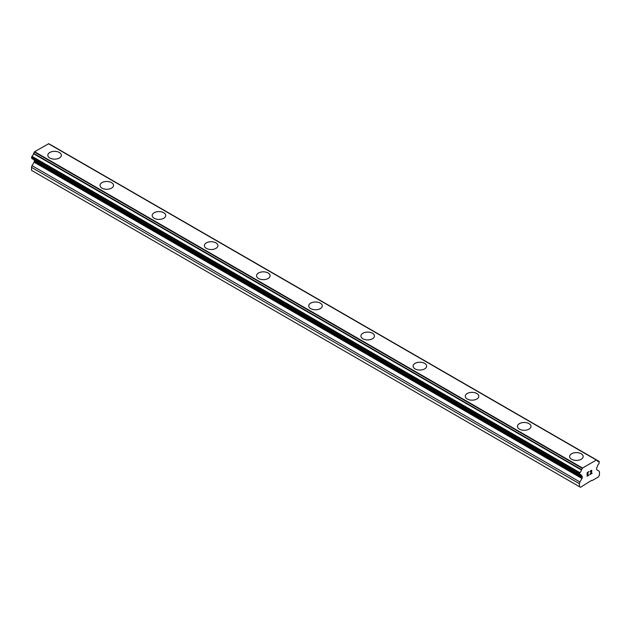 <?xml version="1.0" encoding="UTF-8"?>
<svg xmlns="http://www.w3.org/2000/svg" width="631" height="631" viewBox="0 0 631 631"><rect width="100%" height="100%" fill="white"/><g stroke="black" fill="none" stroke-linecap="round" stroke-linejoin="round"><path stroke-width="0.95" d="M47.83 155.25A6.767 3.904 180 0 1 52.01 151.645A6.767 3.904 180 0 1 59.377 152.497A6.767 3.904 180 0 1 61.365 155.25M59.377 152.481A6.767 3.904 180 0 1 61.365 155.242A6.767 3.904 180 0 1 57.184 158.854A6.767 3.904 180 0 1 49.81 158.01A6.767 3.904 180 0 1 47.83 155.242A6.767 3.904 180 0 1 52.01 151.637A6.767 3.904 180 0 1 59.377 152.481M100.013 185.38A6.767 3.904 180 0 1 104.194 181.775A6.767 3.904 180 0 1 111.561 182.619A6.767 3.904 180 0 1 113.541 185.38M111.561 182.611A6.767 3.904 180 0 1 113.541 185.372A6.767 3.904 180 0 1 109.368 188.977A6.767 3.904 180 0 1 101.993 188.133A6.767 3.904 180 0 1 100.013 185.372A6.767 3.904 180 0 1 104.186 181.767A6.767 3.904 180 0 1 111.561 182.611M163.744 212.75A6.767 3.904 180 0 1 165.724 215.502A6.767 3.904 180 0 1 161.544 219.107A6.767 3.904 180 0 1 154.177 218.263A6.767 3.904 180 0 1 152.197 215.494A6.767 3.904 180 0 1 156.37 211.898A6.767 3.904 180 0 1 163.744 212.75M152.197 215.494A6.767 3.904 180 0 1 156.37 211.89A6.767 3.904 180 0 1 163.744 212.734A6.767 3.904 180 0 1 165.724 215.494M204.373 245.625A6.767 3.904 180 0 1 208.553 242.02A6.767 3.904 180 0 1 215.92 242.864A6.767 3.904 180 0 1 217.9 245.633A6.767 3.904 180 0 1 213.728 249.229A6.767 3.904 180 0 1 206.353 248.385A6.767 3.904 180 0 1 204.373 245.625A6.767 3.904 180 0 1 208.553 242.028A6.767 3.904 180 0 1 215.92 242.872A6.767 3.904 180 0 1 217.9 245.625M256.557 275.747A6.767 3.904 180 0 1 260.729 272.142A6.767 3.904 180 0 1 268.104 272.986A6.767 3.904 180 0 1 270.084 275.755A6.767 3.904 180 0 1 265.911 279.359A6.767 3.904 180 0 1 258.536 278.516A6.767 3.904 180 0 1 256.557 275.747A6.767 3.904 180 0 1 260.737 272.15A6.767 3.904 180 0 1 268.104 273.002A6.767 3.904 180 0 1 270.084 275.747M308.733 305.877A6.767 3.904 180 0 1 312.913 302.273A6.767 3.904 180 0 1 320.28 303.117A6.767 3.904 180 0 1 322.267 305.885A6.767 3.904 180 0 1 318.087 309.482A6.767 3.904 180 0 1 310.72 308.638A6.767 3.904 180 0 1 308.733 305.877A6.767 3.904 180 0 1 312.913 302.281A6.767 3.904 180 0 1 320.28 303.125A6.767 3.904 180 0 1 322.267 305.877M360.916 336A6.767 3.904 180 0 1 365.089 332.395A6.767 3.904 180 0 1 372.464 333.239A6.767 3.904 180 0 1 374.443 336.007A6.767 3.904 180 0 1 370.271 339.612A6.767 3.904 180 0 1 362.896 338.768A6.767 3.904 180 0 1 360.916 336A6.767 3.904 180 0 1 365.097 332.403A6.767 3.904 180 0 1 372.464 333.255A6.767 3.904 180 0 1 374.443 336M413.1 366.13A6.767 3.904 180 0 1 417.272 362.517A6.767 3.904 180 0 1 424.647 363.369A6.767 3.904 180 0 1 426.627 366.138A6.767 3.904 180 0 1 422.447 369.734A6.767 3.904 180 0 1 415.08 368.89A6.767 3.904 180 0 1 413.1 366.13A6.767 3.904 180 0 1 417.28 362.533A6.767 3.904 180 0 1 424.647 363.377A6.767 3.904 180 0 1 426.627 366.13M465.276 396.252A6.767 3.904 180 0 1 469.456 392.648A6.767 3.904 180 0 1 476.823 393.492A6.767 3.904 180 0 1 478.803 396.26A6.767 3.904 180 0 1 474.63 399.865A6.767 3.904 180 0 1 467.255 399.021A6.767 3.904 180 0 1 465.276 396.252A6.767 3.904 180 0 1 469.456 392.656A6.767 3.904 180 0 1 476.823 393.507A6.767 3.904 180 0 1 478.803 396.252M517.459 426.382A6.767 3.904 180 0 1 521.632 422.77A6.767 3.904 180 0 1 529.007 423.622A6.767 3.904 180 0 1 530.986 426.39A6.767 3.904 180 0 1 526.814 429.987A6.767 3.904 180 0 1 519.439 429.143A6.767 3.904 180 0 1 517.459 426.382A6.767 3.904 180 0 1 521.64 422.786A6.767 3.904 180 0 1 529.007 423.63A6.767 3.904 180 0 1 530.986 426.382M569.635 456.513A6.767 3.904 180 0 1 573.816 452.908A6.767 3.904 180 0 1 581.19 453.76A6.767 3.904 180 0 1 583.17 456.513M581.19 453.744A6.767 3.904 180 0 1 583.17 456.505A6.767 3.904 180 0 1 578.99 460.117A6.767 3.904 180 0 1 571.623 459.273A6.767 3.904 180 0 1 569.635 456.505A6.767 3.904 180 0 1 573.816 452.9A6.767 3.904 180 0 1 581.19 453.744M587.358 472.753L587.358 474.173L587.351 472.753L588.928 471.846L587.358 472.753M587.358 474.173L588.21 473.684M588.218 473.913L587.358 474.409L588.21 473.913M587.358 474.409L587.358 475.829L587.351 474.409M587.358 475.829L588.928 474.922M587.153 476.176L588.928 475.151L587.153 476.184L587.153 472.635L588.928 471.609M590.159 471.791L590.758 470.56L591.791 470.3M591.791 471.333L591.365 472.256L591.791 471.333M591.365 472.256L590.411 474.062L591.357 472.248M590.411 474.062L592.083 473.1M589.977 474.544L592.083 473.329L589.977 474.551L591.736 471.01L591.326 470.466L590.364 471.68L590.498 471.097L591.594 470.458M581.427 475.671L579.573 474.764L579.842 472.627A2.461 1.42 -60 0 0 581.388 469.992L582.523 468.036L596.374 460.046L597.51 460.693A2.461 1.42 -60 0 0 597.999 461.561A2.461 1.42 -60 0 0 599.056 461.529L599.056 463.659A2.461 1.42 -60 0 0 597.51 466.293L596.918 467.358A1.23 0.71 -60 0 0 596.666 468.218L596.666 469.298A1.23 0.71 -60 0 0 596.918 469.858L598.937 471.026A2.461 1.42 -60 0 1 599.45 472.154L599.45 475.135L598.409 476.941L592.059 480.609L591.626 480.357L580.488 487.29L579.447 486.682L579.447 483.701A2.461 1.42 -60 0 1 579.96 481.989L581.979 478.487L34.082 162.167L32.063 165.661A2.461 1.42 120 0 0 31.55 167.373L31.55 170.362L579.447 486.682M579.842 474.757A2.461 1.42 -60 0 1 580.899 474.725A2.461 1.42 -60 0 1 581.388 475.593L579.897 474.733M581.979 478.487A1.23 0.71 -60 0 0 582.232 477.635L582.232 476.555A1.23 0.71 -60 0 0 581.979 475.987L581.388 475.593M34.295 159.951A1.23 0.71 -60 0 1 34.334 160.227L34.334 161.307A1.23 0.71 -60 0 1 34.082 162.167M48.729 143.71L596.626 460.038L48.729 143.71L34.626 151.708L33.49 153.672A2.461 1.42 -60 0 1 31.944 156.299L31.944 158.436M596.374 460.046L48.477 143.718M582.523 468.036L34.626 151.708M599.056 461.529L597.494 460.622M582.271 468.328L34.374 152M581.514 469.638L33.617 153.309M581.388 469.992L33.49 153.672M579.842 472.627L31.944 156.299M579.447 473.353L31.55 157.024M579.447 474.488L31.55 158.16M582.232 476.555L34.334 160.227M582.232 477.635L34.334 161.307M579.96 481.989L32.063 165.661M579.447 483.701L31.55 167.373M599.324 461.521L51.426 145.193M579.573 474.764L31.676 158.444M581.498 475.742L579.818 474.772"/></g></svg>
